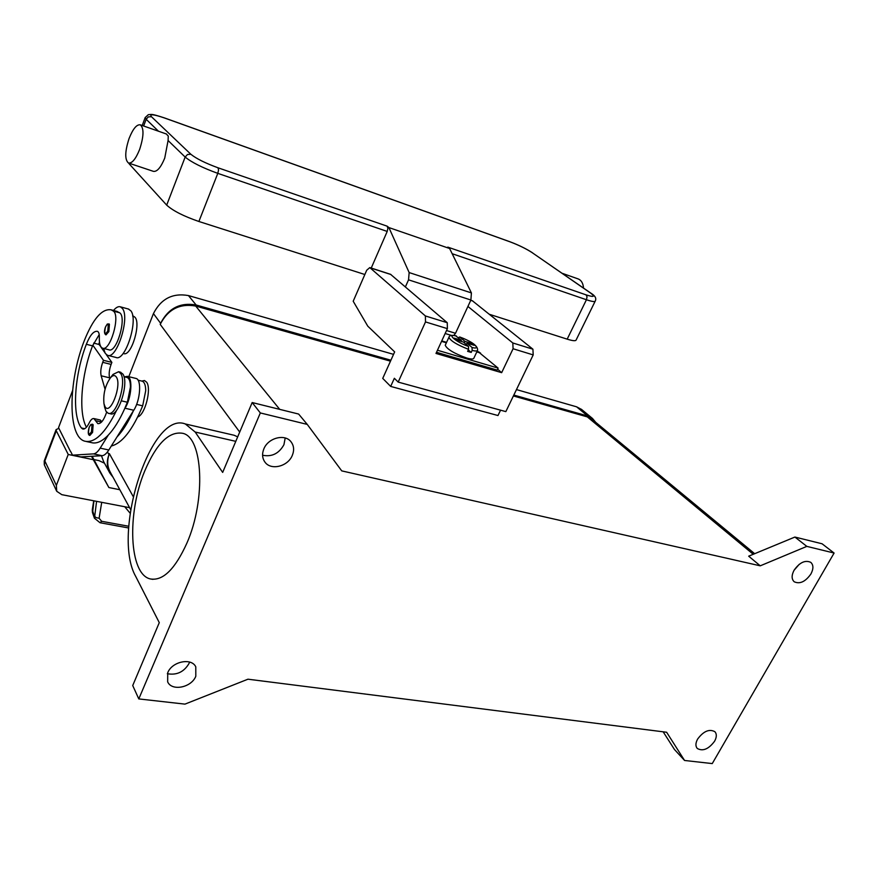 <?xml version="1.0" encoding="UTF-8"?>
<svg xmlns="http://www.w3.org/2000/svg" width="878" height="878" viewBox="0 0 878 878"><rect width="100%" height="100%" fill="white"/><g stroke="black" fill="none" stroke-linecap="round" stroke-linejoin="round"><path stroke-width="1.32" d="M592.299 419.497L587.294 416.874L513.4 395.956M390.48 361.165L195.706 306.049C179.727 303.261 167.896 309.363 160.213 324.366L160.63 323.313C168.313 308.299 180.155 302.197 196.134 304.995L390.908 360.21M113.108 477.369L109.816 473.022C106.798 467.37 106.512 461.235 108.982 454.639L109.366 453.641C106.907 460.259 107.182 466.394 110.222 472.057L130.624 509.569M684.566 760.469L712.256 763.586L834.1 553.041L806.827 546.379L760.249 565.827L341.74 470.882L307.256 424.403L260.327 412.945L138.79 698.921L184.962 704.123L247.958 679.199L666.632 732.252L684.566 760.469L674.458 749.494L663.175 731.824M834.1 553.041L822.071 543.778L794.897 537.051L748.682 556.18L760.249 565.827M138.79 698.921L132.721 685.542L159.28 622.634L135.739 576.473C111.407 533.945 150.764 410.289 185.302 423.953L234.152 435.269L237.686 436.86M806.827 546.379L794.897 537.051M167.347 673.711C176.818 675.401 184.073 671.933 189.099 663.34L189.582 662.056M195.805 676.269C191.492 687.54 171.868 691.546 167.665 681.877L167.72 672.757C171.978 661.474 191.492 657.457 195.783 666.841L195.805 676.269M307.256 424.403L298.63 414.054L252.173 402.541L222.672 472.419L195.179 432.031L185.302 423.953M262.588 455.232C271.84 457.109 278.952 453.597 283.934 444.707L285.196 437.99M292.297 455.397C287.951 466.492 270.973 470.751 264.969 462.135C262.237 458.316 261.863 453.904 263.861 448.888C268.13 437.837 284.9 433.512 291.002 441.777C293.965 445.673 294.393 450.216 292.297 455.397M260.327 412.945L252.173 402.541M231.616 434.687L234.152 435.269M141.786 381.085L144.464 380.525L146.626 382.182C151.751 388.669 145.079 414.8 137.758 416.94M144.716 471.047C156.405 443.599 169.081 431.021 182.745 433.315C202.84 437.255 206.165 499.373 186.948 542.999C175.073 569.251 162.836 581.225 150.248 578.92C129.011 574.212 126.893 513.18 144.716 471.047M714.604 741.208C708.656 749.132 702.883 751.557 697.297 748.484C695.376 746.212 695.475 743.073 697.615 739.078C703.541 731.154 709.292 728.696 714.89 731.703C716.876 733.997 716.777 737.158 714.604 741.208M793.997 570.371L799.243 564.302M810.888 574.025C805.356 581.785 799.781 584.353 794.184 581.752C791.473 579.151 791.451 575.299 794.107 570.184C799.617 562.436 805.17 559.824 810.778 562.348C813.566 564.971 813.599 568.867 810.888 574.025M111.308 446.024C122.174 443.291 132.633 429.891 142.675 405.845L145.715 390.677C145.649 385.266 144.497 382.117 142.269 381.206L141.896 381.118M123.15 353.417L123.589 353.527C131.371 357.291 141.896 321.425 134.345 316.76L132.666 315.74M116.961 437.014C122.777 430.933 128.243 422.219 133.379 410.849L108.817 449.986L100.169 448.142C97.864 451.786 95.636 453.696 93.507 453.882L72.512 455.155L70.58 451.336M93.683 343.1L99.049 344.483L101.124 347.084M99.488 342.255L98.654 344.374M107.961 355.425L115.918 357.434C125.17 362.076 138.713 319.987 130.844 310.801L128.353 309.012M113.503 310.461C116.039 307.41 118.332 306.192 120.396 306.828L122.426 308.496C130.185 317.682 116.642 359.925 107.5 355.305L105.239 353.351L103.593 348.434M102.902 348.259L108.905 349.784C116.533 353.516 127.08 317.419 119.682 312.787L116.511 311.273M106.644 412.188C103.9 420.145 100.959 423.953 97.82 423.624L93.902 418.576C92.388 418.257 90.818 419.706 89.183 422.944C86.922 427.421 84.771 429.441 82.73 429.002L81.391 427.959C71.766 415.305 74.421 375.049 86.34 344.286C90.039 335.089 93.737 330.776 97.447 331.346L97.557 331.39C98.83 332.005 99.423 334.057 99.335 337.525C99.159 342.585 99.916 345.943 101.596 347.589L102.55 348.171C110.112 351.88 120.67 315.696 113.339 311.064L111.111 309.813C102.002 308.452 93.046 318.791 84.233 340.818C68.045 382.16 67.628 436.937 84.848 441.195C94.791 443.368 105.415 432.997 116.719 410.103M93.145 424.754L92.585 432.382L89.841 435.455C88.019 435.06 87.778 432.371 89.128 427.366C91.949 422.68 90.16 425.106 92.53 424.195L93.145 424.754M109.399 324.256L108.883 331.566L105.986 334.891C104.219 333.936 104.01 331.379 105.382 327.209C108.521 321.974 106.501 324.849 108.927 323.85L109.399 324.256M86.417 441.535L91.29 442.578C96.328 444.059 101.991 441.557 108.279 435.104C114.041 428.991 119.496 420.233 124.61 408.819L127.365 402.245L130.438 386.978C130.405 381.546 129.296 378.385 127.112 377.485L126.739 377.397M108.663 413.351L110.398 413.757C118.31 417.566 129.34 382.578 122.854 374.028L120.363 372.162M104.625 407.151L105.975 411.255L108.192 413.253C116.094 417.05 127.112 382.029 120.648 373.49L118.596 371.723L113.021 374.423L111.715 376.124M116.368 377.068C114.842 374.873 112.867 375.104 110.452 377.77C105.228 385.409 103.066 394.035 103.966 403.66L104.954 406.481C109.991 416.468 122.185 385.255 116.368 377.068M86.45 427.246C78.219 412.792 81.27 374.961 92.552 345.866L99.214 334.595M101.848 421.692L100.125 419.969M109.794 378.594L109.574 377.825C108.729 374.138 109.234 369.66 111.1 364.414L111.879 362.405L106.315 354.624M104.734 352.418L101.047 347.271M133.379 410.849L133.763 410.256C140.315 400.434 141.797 379.559 136.09 378.473L135.695 378.374M124.533 376.849L127.409 376.333C133.05 377.408 131.513 398.338 124.994 408.215L124.61 408.819M111.879 362.405L103.483 360.309L102.715 362.318C100.849 367.597 100.322 372.074 101.157 375.784L105.064 389.25M92.816 345.175L103.483 360.309M70.383 451.292L58.541 427.652L72.567 390.644M108.279 435.104L100.169 448.142M72.512 455.155L80.908 456.9L102.111 455.704C104.262 455.517 106.501 453.619 108.817 449.986M92.135 456.264L108.872 487.542L93.309 459.688L68.232 454.464L56.291 430.769L56.126 429.583L58.892 428.343M93.309 459.688L91.499 456.297M44.405 465L44.855 460.961L44.229 460.994L56.126 429.583M68.232 454.464L56.357 485.402L44.855 460.961L56.291 430.769M93.99 459.589L98.973 460.632L104.493 463.211M129.593 507.671L61.811 494.676L56.741 491.296L56.357 485.402M108.872 487.542L119.825 489.715M99.993 522.717L101.672 521.291L99.104 518.25L101.716 502.326M96.58 501.338L94.462 518.305M128.682 527.985L100.037 522.739L94.429 518.196L92.574 512.917L93.935 500.833M130.098 513.158L125.049 507.122L126.256 507.023M500.559 410.169L497.98 415.535L390.677 386.419L382.731 378.396L394.661 351.891L367.783 326.166L353.197 301.242L366.708 270.237L369.792 267.592L425.391 315.959L425.501 321.93L398.184 382.095L394.354 378.286L390.677 386.419M472.386 300.77L532.924 349.192L533.198 354.91L505.838 411.617L398.184 382.095M467.919 306.444L512.818 342.98L513.07 348.753L501.656 372.667L435.993 353.439L447.396 328.635L447.253 322.709L390.523 274.298M497.606 369.188L501.656 372.667M437.464 350.245L498.122 368.112L497.178 370.088L436.52 352.297M451.04 335.506L450.26 335.056L451.237 335.462M498.122 368.112L477.259 350.948M477.478 350.476L473.824 358.268C473.363 359.321 470.981 359.234 466.679 358.004C454.288 353.549 447.143 349.312 445.234 345.274L445.333 345.076M468.314 349.916L471.212 352.429L467.634 351.365L468.578 349.345L468.479 346.415L463.43 342.069L456.242 339.896L454.211 338.14L461.4 340.313L460.939 341.312M461.4 340.313L455.759 335.879M471.091 344.385L472.068 343.539L474.12 345.295L466.997 343.144L466.328 344.571M466.997 343.144L472.057 347.49L472.155 350.41L471.212 352.429M464.297 342.804L464.956 341.388L472.068 343.539M458.36 337.69L459.765 336.976L464.956 341.388M453.805 335.429L455.517 333.278L470.893 300.013L471.409 292.923L449.613 248.507L447.791 247.113L586.12 294.876L587.042 296.874L586.438 299.738C591.904 301.571 594.834 302.021 595.229 301.077C596.656 298.421 595.196 295.776 590.839 293.131L590.312 292.868C595.514 296.742 594.121 297.412 586.12 294.876M562.129 273.277L578.35 278.995C581.39 280.291 583.113 283.32 583.53 288.072M166.282 133.961L168.269 136.046L168.082 140.524L164.746 158.073C160.839 167.544 157.041 171.967 153.376 171.342L128.671 163.078L129.439 164.153L129.703 163.429M129.088 138.483C132.94 128.836 136.694 124.281 140.326 124.83C144.091 128.177 143.849 136.397 139.613 149.49C135.717 159.083 131.996 163.593 128.44 163.001C124.676 159.642 124.885 151.466 129.088 138.483M364.842 274.507L198.889 221.486C183.623 216.218 172.889 210.764 166.688 205.123L129.439 164.153M449.613 248.507L388.899 227.567L387.165 226.184L387.889 228.291L387.209 231.441L371.229 268.064M595.152 301.253L576.122 340.016C575.639 341.147 572.654 340.862 567.177 339.149L489.43 314.313M388.899 227.567L409.148 272.564L408.544 279.841L405.395 286.897M513.828 395.067L587.722 416.007L592.474 418.444L595.712 422.329M581.565 409.444L576.605 406.821L516.473 389.591M101.475 455.737L103.604 461.565L109.596 472.627M393.553 354.361L188.463 295.579C172.67 292.769 160.992 298.772 153.441 313.589L128.792 376.673M133.105 496.366L109.366 453.641M279.72 409.367L195.706 306.049M239.705 432.064L160.213 324.366M753.247 554.281L587.294 416.874M195.179 432.031L235.787 441.349M136.606 404.418L142.675 405.845M132.765 316.332L134.345 316.76M101.716 348.204L103.637 348.687M91.96 425.38C91.147 424.348 90.215 425.051 89.15 427.498C87.811 434.38 88.601 435.806 91.488 431.778L91.96 425.38M108.246 324.849C107.412 324.004 106.468 324.827 105.404 327.318C104.098 334.046 104.899 335.275 107.807 330.995L108.246 324.849M121.46 400.851L127.365 402.245M113.339 311.064L119.682 312.787M86.34 344.286L92.552 345.866M81.391 427.959L84.727 428.694M95.526 420.661L101.552 422.022M133.763 410.256L124.994 408.215M109.574 377.825L101.157 375.784M111.1 364.414L102.715 362.318M102.111 455.704L93.507 453.882M99.104 518.25L96.02 517.603L94.231 515.858L92.3 509.701M128.781 526.273L101.672 521.291M533.198 354.91L513.07 348.753M532.924 349.192L512.818 342.98M472.858 301.022L470.74 300.342M390.973 274.54L370.143 267.812M447.253 322.709L425.391 315.959M447.396 328.635L425.501 321.93M480.562 353.044L476.798 351.924M446.375 342.815L441.546 341.366M449.02 337.064L448.932 337.251C450.337 340.73 456.889 344.769 468.578 349.345M472.057 347.49C482.713 350.223 472.112 341.213 459.984 337.108M472.155 350.41C475.437 351.2 477.237 351.156 477.566 350.278C478.093 346.141 472.155 341.707 459.765 336.976M456.439 336.033C445.684 333.168 456 342.19 468.479 346.415M479.344 352.177L477.006 351.474M446.584 342.354L441.755 340.916M164.087 117.839L509.942 241.801C518.646 245.094 526.021 248.683 532.046 252.579L590.839 293.131M532.046 252.579L590.312 292.868M509.942 241.801L509.383 241.604M145.21 117.465L146.154 119.287L148.305 116.895L151.444 116.708C149.15 113.811 153.507 114.239 164.504 117.992M143.652 125.993L146.154 119.287L158.457 131.206M166.688 205.123L185.159 157.063L187.497 154.495L190.844 154.254L151.444 116.708M168.082 140.524L185.159 157.063C191.591 162.353 202.467 167.786 217.799 173.361L218.556 169.981L218.029 167.797C205.298 163.132 196.233 158.622 190.844 154.254M387.165 226.184L218.029 167.797M198.889 221.486L217.799 173.361L387.209 231.441M452.17 253.709L586.438 299.738L567.177 339.149M446.529 330.523L455.517 333.278M409.148 272.564L471.409 292.923M470.893 300.013L408.544 279.841M576.605 406.821L587.722 416.007M107.478 451.918L108.982 454.639M153.441 313.589L160.63 323.313M188.463 295.579L196.134 304.995M754.674 553.7L592.057 419.311M152.915 579.359L150.248 578.92M128.781 309.133L120.396 306.828M138.044 380.163L142.269 381.206M120.791 372.261L118.596 371.723M103.966 403.66L104.712 407.622M110.452 377.77L113.021 374.423M111.111 309.813L117.422 311.525M93.902 418.576L100.366 420.024M123.985 376.717L127.112 377.485M136.09 378.473L127.409 376.333M44.394 464.978L56.488 490.824M92.289 509.789L93.727 500.789M44.295 464.747L44.229 460.994M92.278 509.953L92.453 512.543M472.474 300.803L470.784 300.254M390.611 274.331L369.792 267.592M445.234 345.274L448.932 337.251C449.393 335.385 451.808 334.924 456.176 335.879M532.551 252.831C526.229 248.748 518.613 245.028 509.701 241.669L164.329 117.871C149.984 113.163 151.729 114.623 148.327 114.678L145.166 117.586L142.225 125.488M140.326 124.83L166.59 134.071M451.457 335.418L445.157 333.508M581.335 409.247L592.474 418.444"/></g></svg>
